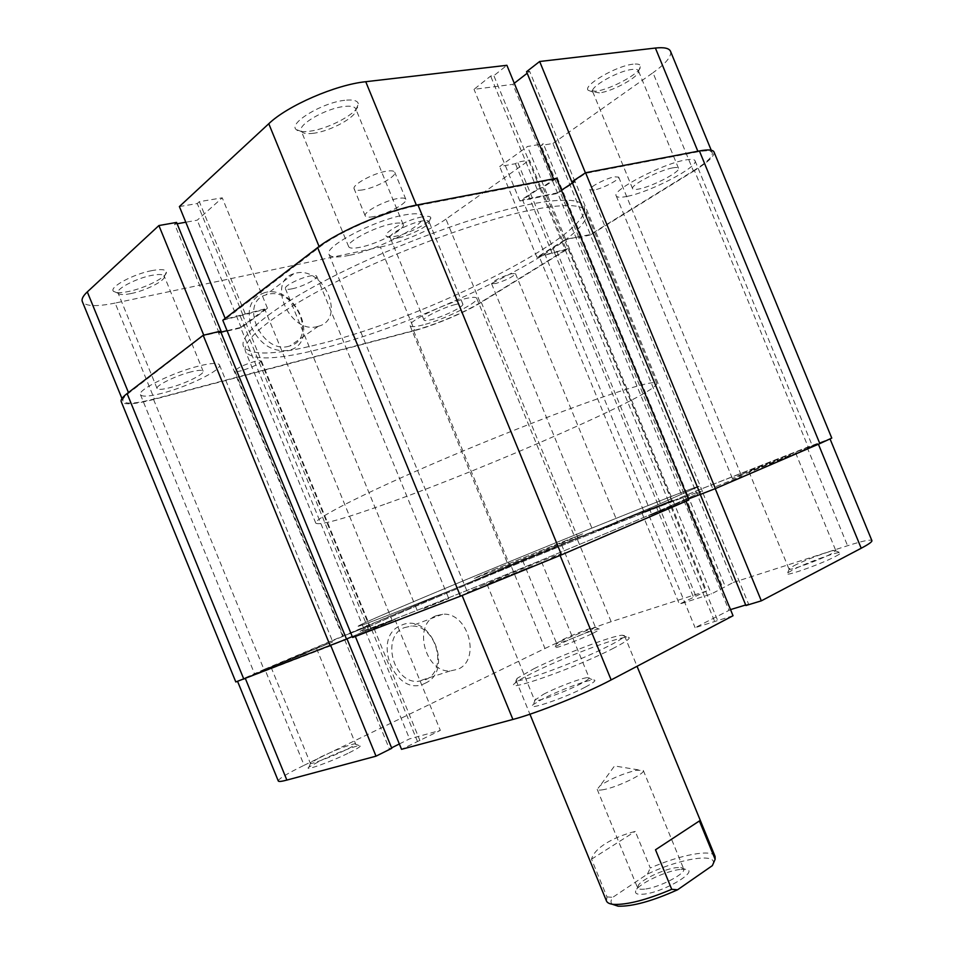 <?xml version="1.0" encoding="UTF-8"?>
<svg xmlns="http://www.w3.org/2000/svg" width="954" height="954" viewBox="0 0 954 954"><rect width="100%" height="100%" fill="white"/><g stroke="black" fill="none" stroke-linecap="round" stroke-linejoin="round"><path stroke-width="0.72" stroke-dasharray="4.77 3.58" d="M679.892 869.464C666.631 870.966 642.185 882.08 636.831 889.068C633.778 893.147 636.044 894.84 643.652 894.16C664.306 892.276 701.083 869.953 685.115 869.273L679.892 869.464M644.618 889.104C640.528 889.557 638.178 889.128 637.57 887.816L638.655 884.752C643.294 878.694 664.699 868.975 676.243 867.651L680.786 867.472L683.696 868.891C686.785 873.28 658.916 887.769 644.618 889.104M603.81 789.59C599.851 790.353 597.645 790.27 597.192 789.34L600.293 785.5C610.703 778.786 622.7 773.706 636.282 770.248L643.306 770.427C645.81 773.408 617.643 787.133 603.81 789.59M386.835 503.533C488.842 467.365 659.751 392.356 656.781 383.353C655.648 380.753 638.822 384.915 606.291 395.827C558.281 412.08 477.918 443.86 414.585 471.789C351.108 499.777 313.854 519.644 315.81 523.197C319.781 525.618 343.464 519.071 386.835 503.533M425.043 596.822C524.7 554.799 697.744 484.823 699.103 486.349L652.083 507.313L461.414 586.054C397.079 612.039 357.881 627.183 358 626.253C360.266 624.5 382.614 614.686 425.043 596.822C524.7 554.799 697.744 484.823 699.103 486.349L652.083 507.313L461.414 586.054C397.079 612.039 357.881 627.183 358 626.253C360.266 624.5 382.614 614.686 425.043 596.822M493.409 569.872L582.691 533.835L565.543 541.431C533.441 555.061 471.765 579.96 474.233 578.327L493.409 569.872L582.691 533.835L565.543 541.431C533.441 555.061 471.765 579.96 474.233 578.327L493.409 569.872M715.106 856.489C712.519 848.678 680.071 854.796 650.294 868.021L635.269 831.387C623.57 834.452 613.684 838.506 605.611 843.539C597.657 848.607 592.959 853.818 591.528 859.184L606.982 896.903L606.494 901.029M612.146 904.201C610.477 902.591 610.679 900.302 612.754 897.332L647.468 874.091C681.55 857.765 720.652 852.053 712.364 865.624M606.982 896.903L612.754 897.332M647.468 874.091L650.294 868.021M655.505 849.775L699.389 820.953M591.528 859.184L635.269 831.387M612.385 648.815C627.827 640.838 632.633 636.962 626.838 637.177C615.831 637.654 562.216 658.045 533.095 672.677C524.14 677.125 518.237 680.536 515.363 682.897C499.705 694.429 574.081 668.587 612.385 648.815M533.942 668.718C561.393 654.981 612.015 635.698 622.223 635.209L624.465 635.638C624.787 637.01 619.468 640.492 608.485 646.073C577.313 662.052 514.802 684.936 515.959 680.142L517.259 678.258L533.942 668.718M349.116 752.778C358.716 747.984 362.115 745.611 359.312 745.658C354.96 745.909 333.828 754.101 320.055 760.863L308.917 767.135C302.8 771.834 330.871 761.852 349.116 752.778M320.532 757.035C336.07 749.784 347.471 745.372 354.721 743.774L355.615 743.929C355.663 744.68 352.384 746.672 345.789 749.916C331.98 756.737 310.11 764.917 310.312 763.212L320.532 757.035M585.339 687.095C594.521 682.182 597.073 679.808 592.994 679.952C586.066 680.309 557.792 691.006 542.48 699.008L533.346 704.505C523.496 711.946 563.969 698.495 585.339 687.095M543.53 694.25C556.874 687.297 581.582 677.936 587.533 677.614L589.167 677.912C589.369 678.771 586.567 680.727 580.771 683.756C565.09 692.067 534.383 703.062 534.634 700.355L543.53 694.25M592.839 633.313C598.718 630.391 600.734 628.96 598.897 628.996C595.332 629.08 573.437 637.439 561.966 643.103L555.288 646.848C550.16 650.664 578.339 640.539 592.839 633.313M562.753 639.597C572.746 634.696 591.838 627.386 594.902 627.303L589.584 631.035C578.386 636.58 556.254 644.821 556.599 643.342L562.753 639.597M835.537 556.385C840.617 553.69 841.977 552.39 839.615 552.485C834.178 552.616 804.651 563.623 792.547 570.015L787.587 572.96C779.835 578.577 819.76 564.84 835.537 556.385M793.871 565.77C804.425 560.236 830.195 550.601 834.845 550.47L835.823 550.649L831.244 553.821C819.307 560.177 788.541 571.267 789.006 569.097L793.871 565.77M425.019 683.279C454.784 670.745 430.421 611.264 401.276 625.311C370.319 636.843 395.731 698.936 425.019 683.279M404.341 627.66L410.78 626.158C435.775 623.511 448.857 670.197 425.627 679.653L417.864 681.406C392.809 683.136 381.075 635.984 404.341 627.66M555.311 547.477L522.673 560.63L555.311 547.477M790.627 455.07L748.985 471.753L790.627 455.07M532.487 566.02L487.029 584.23L532.487 566.02M306.222 653.168L271.115 667.335L306.222 653.168M436.121 615.759L442.632 614.257C467.901 611.693 481.436 659.619 458.015 669.207L450.169 670.96C424.816 672.606 412.629 624.154 436.121 615.759M654.372 512.894C607.865 532.869 527.991 565.949 463.751 591.766C399.38 617.655 360.075 632.562 360.111 631.405C362.281 629.437 384.569 619.468 426.963 601.485C526.501 559.175 699.652 489.45 701.226 491.501C701.452 492.216 685.831 499.347 654.372 512.894C685.831 499.347 701.452 492.216 701.226 491.501C699.652 489.45 526.501 559.175 426.963 601.485C384.569 619.468 362.281 629.437 360.111 631.405C360.075 632.562 399.38 617.655 463.751 591.766C527.991 565.949 607.865 532.869 654.372 512.894M544.972 648.481C563.075 639.657 593.746 627.231 611.144 621.698L706.556 591.039L669.72 501.375L510.724 564.983L544.972 648.481L304.123 765.287L264.807 669.124L510.724 564.983M462.118 595.511L560.07 555.407L685.986 501.184L649.102 515.649L683.935 500.683L715.202 488.603L818.389 444.159L829.992 438.816L807.096 447.319L695.812 491.107L673.083 500.898L641.982 513.109L669.72 501.375M462.094 595.451L355.329 636.425M264.807 669.124L237.522 681.239L245.369 678.556L330.835 645.751L365.37 630.94L394.932 619.563L355.305 636.366M695.812 491.107L733.34 582.429L711.326 593.984L679.379 604.156L706.556 591.039M733.34 582.429L847.581 545.724C862.535 540.966 870.644 539.26 871.896 540.62M745.694 604.991L748.58 604.109L745.909 605.516M733.042 615.735L695.108 627.684L730.525 609.594M399.344 743.965L409.552 738.873L440.319 730.394L401.539 749.319M391.784 748.294L389.375 748.95L391.593 747.841M278.294 780.992C278.461 778.858 287.071 773.622 304.123 765.287M374.04 628.483L419.963 740.638M371.607 629.413L417.423 741.33M394.932 619.563L440.319 730.394M365.37 630.94L409.552 738.873M344.68 639.752L389.375 748.95M703.015 493.242L748.58 604.109M683.935 500.683L728.88 610.083M649.102 515.649L695.108 627.684M668.158 508.232L714.808 621.805M671.044 506.991L717.599 620.338M656.412 506.968L693.451 597.132M658.88 506.002L695.979 596.322M641.982 513.109L679.379 604.156M673.083 500.898L711.326 593.984M687.524 494.732L725.398 586.913M684.96 495.746L722.762 587.747M151.877 270.614C133.369 274.001 108.792 287.309 113.443 291.28C115.291 293.057 120.18 293.164 128.134 291.578C145.008 288.287 167.403 276.887 166.401 272.009C165.841 269.398 160.999 268.933 151.877 270.614M130.996 293.558C124.068 294.941 119.822 294.858 118.248 293.319L118.022 292.938C115.553 289.122 136.279 278.27 151.674 275.384C159.008 274.001 163.194 274.239 164.219 276.1L164.327 276.529C165.233 280.726 145.688 290.672 130.996 293.558M422.002 216.904C407.06 219.587 382.292 233.014 386.287 236.151C387.348 237.248 390.305 237.307 395.147 236.33C408.992 233.694 431.792 221.9 430.767 217.81C430.481 216.164 427.559 215.854 422.002 216.904M398.033 237.963C393.811 238.822 391.247 238.774 390.341 237.82L390.186 237.57C387.98 234.481 408.908 223.403 421.418 221.113C425.878 220.255 428.394 220.41 428.978 221.566L429.05 221.865C429.98 225.371 410.077 235.65 398.033 237.963M344.68 100.313C322.524 102.543 288.633 122.994 295.99 129.362C298.018 131.533 302.585 132.153 309.704 131.199C329.547 128.826 359.885 112.047 358.37 104.058C357.845 100.623 353.278 99.371 344.68 100.313M313.544 133.262C307.355 134.085 303.396 133.56 301.655 131.676L301.237 130.972C297.35 124.807 325.767 108.41 344.024 106.49C350.714 105.715 354.626 106.502 355.759 108.851L355.949 109.65C357.333 116.519 330.835 131.163 313.544 133.262M633.062 64.192C616.296 65.778 582.322 85.729 588.213 90.296L595.69 91.238C611.073 89.521 641.935 72.432 640.516 66.243C640.277 64.335 637.797 63.644 633.062 64.192M599.434 92.896L592.708 91.691C589.465 87.1 618.037 70.823 632.001 69.451C635.662 69.01 637.797 69.427 638.381 70.703L638.488 71.18C639.764 76.487 612.826 91.381 599.434 92.896M265.009 292.52C250.485 297.755 245.989 309.406 251.522 327.496C260.466 344.764 272.844 352.372 288.68 350.345C320.735 343.488 296.42 284.161 265.009 292.52M289.074 346.195C262.111 354.661 238.5 302.74 265.784 294.917L267.835 294.333C295.549 286.868 317.706 339.04 289.777 345.992L289.074 346.195M191.134 371.845C176.061 375.518 155.097 385.833 157.1 388.528C158.006 389.876 162.144 389.626 169.514 387.765C184.516 384.009 204.955 373.968 203.13 371.189C202.32 369.854 198.313 370.08 191.134 371.845M392.13 223.796C374.397 227.004 345.515 242.304 348.663 246.669C349.617 248.434 353.493 248.624 360.278 247.253C377.927 243.854 406.01 229.055 403.184 224.488C402.326 222.783 398.641 222.556 392.13 223.796M672.498 167.904C658.94 170.289 629.926 185.517 632.609 188.725C633.086 189.691 635.209 189.786 638.953 189.011C652.488 186.483 680.882 171.66 678.509 168.262C678.067 167.332 676.064 167.212 672.498 167.904M455.607 304.457C443.36 307.403 422.181 317.897 424.017 320.067C424.518 320.914 427.01 320.771 431.518 319.626C443.741 316.609 464.491 306.341 462.833 304.087C462.38 303.241 459.971 303.372 455.607 304.457M317.61 326.471C290.326 334.866 266.071 281.466 293.701 273.75L295.776 273.166C323.823 265.832 346.576 319.423 318.326 326.268L317.61 326.471M530.078 210.238C564.279 203.5 583.025 204.049 586.316 211.871C596.488 238.405 429.145 321.796 323.215 348.222C278.27 359.861 252.405 360.994 245.583 351.621C240.587 340.626 274.573 312.9 336.631 281.585C398.545 250.306 479.671 220.589 530.078 210.238M527.789 204.681C562.049 198.062 580.855 198.742 584.206 206.732C594.592 233.79 427.356 317.432 321.307 343.559C276.326 355.091 250.377 356.057 243.485 346.481C238.381 335.259 272.284 307.295 334.294 275.885C396.16 244.51 477.322 214.841 527.789 204.681C562.049 198.062 580.855 198.742 584.206 206.732C594.592 233.79 427.356 317.432 321.307 343.559C276.326 355.091 250.377 356.057 243.485 346.481C238.381 335.259 272.284 307.295 334.294 275.885C396.16 244.51 477.322 214.841 527.789 204.681M362.758 189.87C357.798 190.705 354.936 190.383 354.161 188.892C351.597 185.04 373.145 173.187 386.465 171.207C391.271 170.444 394.026 170.79 394.741 172.245C397.126 176.216 376.019 187.783 362.758 189.87M373.718 216.606C368.793 217.524 365.966 217.285 365.239 215.914C362.806 212.384 384.438 200.722 397.663 198.527C402.433 197.681 405.164 197.931 405.832 199.267C408.085 202.916 386.895 214.304 373.718 216.606M203.751 335.152L128.695 393.155C124.211 396.637 122.303 399.249 122.983 401.014C125.403 404.389 135.85 403.697 154.333 398.951L115.136 303.062L380.36 247.038L414.513 330.334L154.333 398.951M553.547 178.863L553.797 179.459L416.624 205.754C387.384 211.013 339.135 231.643 319.399 247.253L225.454 319.125L267.466 308.273L241.267 327.771L219.158 333.029L220.756 331.825M552.95 143.47L652.977 72.742L693.343 170.861L590.371 234.529L552.95 143.47L541.049 145.473L543.351 143.839L527.502 146.499L499.657 166.521L515.422 163.718L517.64 162.144L529.506 160.045L566.235 249.459L480.22 302.645L445.947 219.122L529.506 160.045M414.513 330.334C434.118 325.254 464.586 312.423 480.22 302.645M566.235 249.459L536.935 257.306L565.639 239.335L590.371 234.529M693.343 170.861C706.783 162.454 713.091 156.444 712.292 152.807C711.267 150.565 706.532 150.231 698.078 151.793L585.625 173.354L572.173 182.321M572.197 182.381L575.035 181.82L557.673 193.388L519.87 200.984L537.126 189.25L540.262 188.642L553.797 179.459M220.672 331.61L203.929 335.593M115.136 303.062C96.271 306.89 85.335 306.389 82.33 301.571M177.122 223.761L174.618 224.202L176.573 222.425M179.388 206.565L197.275 203.548L199.314 201.676L222.246 197.824L197.228 220.195L185.791 222.222M514.278 83.26L512.882 84.346L474.019 89.342L490.642 76.07L493.862 75.688L506.896 65.301M526.548 71.705L529.637 71.335L527.18 73.243M670.519 51.301C671.866 56.25 666.011 63.393 652.977 72.742M445.947 219.122C430.779 230.009 400.358 242.936 380.36 247.038M225.454 319.125L225.18 318.433M581.117 235.745L543.351 143.839M578.744 237.224L541.049 145.473M565.639 239.335L527.502 146.499M536.935 257.306L499.657 166.521M552.354 253.633L515.422 163.718M554.644 252.214L517.64 162.144M537.126 189.25L490.642 76.07M540.262 188.642L493.862 75.688M519.87 200.984L474.019 89.342M557.673 193.388L512.882 84.346M575.035 181.82L529.637 71.335M219.158 333.029L174.618 224.202M241.267 327.771L197.228 220.195M267.466 308.273L222.246 197.824M245.083 313.449L199.314 201.676M242.924 315.07L197.275 203.548M273.452 665.797L254.694 674.132L332.791 641.875L273.452 665.797M162.025 393.286C149.253 396.542 142.063 396.995 140.441 394.658C136.887 390.091 173.211 372.215 199.136 365.954C211.347 362.985 218.12 362.627 219.456 364.905C222.497 369.723 187.711 386.799 162.025 393.286M484.274 584.599L467.472 592.279C465.564 593.901 518.034 572.901 545.855 560.88L561.119 553.857C562.001 552.64 512.071 572.638 484.274 584.599M349.307 255.338C337.489 257.771 330.716 257.461 329.011 254.408C323.406 247.014 373.503 220.446 403.995 215.055C415.002 213.004 421.215 213.422 422.634 216.319C427.285 224.273 379.525 249.399 349.307 255.338M741.616 474.305L732.41 478.514C730.43 479.957 782.912 458.934 804.091 449.775L812.391 445.959C813.38 444.898 762.89 465.147 741.616 474.305M627.327 196.333C620.78 197.705 617.071 197.55 616.224 195.88C611.442 190.478 661.635 164.088 684.912 160.081C690.923 158.948 694.297 159.163 695.025 160.737C698.924 166.712 650.533 191.921 627.327 196.333M520.073 561.31L575.489 538.986L520.073 561.31M423.123 324.909C415.312 326.912 410.959 327.186 410.077 325.708C406.833 322.058 443.443 303.885 464.479 298.864C471.884 297.052 475.963 296.849 476.714 298.268C479.457 302.203 444.075 319.685 423.123 324.909M597.204 530.674L617.643 522.446L597.204 530.674M495.758 283.517L491.56 283.672C493.862 280.5 500.48 277.185 511.392 273.738L515.482 273.619C513.18 276.779 506.598 280.082 495.758 283.517M716.072 486.504L741.675 476.249L716.072 486.504M594.211 190.013L589.918 189.763C588.248 187.616 605.814 178.338 614.519 176.812L618.681 177.086C620.231 179.304 602.904 188.427 594.211 190.013M423.695 608.569L448.762 598.516L423.695 608.569M292.663 288.692C288.382 289.611 285.95 289.575 285.377 288.561C283.743 286.236 299.353 278.163 309.609 276.064C313.806 275.181 316.168 275.241 316.704 276.231C318.242 278.616 302.895 286.546 292.663 288.692M349.045 633.921L369.186 625.8L349.045 633.921M241.338 370.736C237.498 371.714 235.352 371.845 234.899 371.142C236.664 368.22 243.21 365 254.539 361.494C258.319 360.54 260.418 360.421 260.836 361.125C259.083 364.034 252.583 367.242 241.338 370.736M577.814 537.519L671.878 500.492L568.381 248.553L481.305 302.358L577.814 537.519L509.794 565.34L235.805 681.955M481.305 302.358C465.194 312.435 433.855 325.636 413.654 330.871L153.582 399.511C134.514 404.413 123.734 405.128 121.23 401.646M346.517 639.108L344.191 640.003L346.481 639.025M220.493 331.181L218.442 332.719L344.191 640.003M352.264 636.568L364.917 631.166L240.599 327.449L227.064 330.668M218.442 332.719L220.887 332.147M222.795 320.258L264.854 309.382L392.309 620.637L364.917 631.166M264.854 309.382L240.599 327.449M242.435 314.582L371.38 629.568L392.309 620.637M240.289 316.191L368.948 630.499L371.38 629.568M352.622 637.463L368.948 630.499M688.74 500.051L651.785 514.552L522.542 199.851L539.845 188.093L670.889 507.123M556.54 178.291L542.969 187.485L673.774 505.882M542.969 187.485L539.845 188.093M561.453 190.24L557.577 192.815L684.066 500.683L651.785 514.552M557.577 192.815L522.542 199.851M571.971 181.82L574.976 181.224L703.181 493.218L700.379 494.315M688.311 499.025L684.066 500.683M574.976 181.224L572.424 182.929M700.427 494.41L703.181 493.218M831.769 438.089L695.681 491.131L672.987 500.898L565.71 239.74L581.165 236.163L687.405 494.744M714.021 151.996C714.844 155.752 708.321 161.965 694.464 170.635L808.121 446.877M694.464 170.635L590.407 234.934L695.681 491.131M590.407 234.934L578.792 237.629L684.841 495.746M578.792 237.629L581.165 236.163M568.381 248.553L539.117 256.387L644.177 512.215L672.987 500.898M539.117 256.387L565.71 239.74M554.512 252.727L658.582 506.085L644.177 512.215M556.802 251.307L661.05 505.107L658.582 506.085M671.878 500.492L661.05 505.107M611.144 621.698L576.776 537.949M807.096 447.319L847.581 545.724M128.444 392.535L128.695 393.155M416.361 205.11L416.624 205.754M319.399 247.253L319.089 246.502M153.582 399.511L263.948 669.446M413.654 330.871L509.794 565.34M638.655 884.752L636.831 889.068M638.405 769.866L614.531 765.955L600.293 785.5M597.192 789.34L637.57 887.816M656.781 383.353L586.316 211.871M624.465 635.638L637.045 666.286M515.959 680.142L529.935 714.212M315.81 523.197L245.583 351.621M643.306 770.427L683.696 868.891M680.786 867.472L685.115 869.273M622.223 635.209L626.838 637.177M354.721 743.774L359.312 745.658M587.533 677.614L592.994 679.952M594.902 627.303L598.897 628.996M834.845 550.47L839.615 552.485M561.548 544.686L595.487 627.422M795.564 452.792L835.823 550.649M541.562 561.846L589.167 677.912M316.597 648.553L355.615 743.929M442.632 614.257L410.78 626.158M450.169 670.96L417.864 681.406M271.115 667.335L310.312 763.212M487.029 584.23L534.634 700.355M748.985 471.753L789.006 569.097M522.673 560.63L556.599 643.342M789.566 568.31L787.587 572.96M556.933 642.841L555.288 646.848M535.588 698.984L533.346 704.505M310.849 762.461L308.917 767.135M517.259 678.258L515.363 682.897M118.248 293.319L113.443 291.28M390.341 237.82L386.287 236.151M301.655 131.676L295.99 129.362M592.959 92.085L588.213 90.296M157.1 388.528L118.022 292.938M348.663 246.669L301.237 130.972M632.609 188.725L592.708 91.691M424.017 320.067L390.186 237.57M293.701 273.75L265.784 294.917M365.239 215.914L354.161 188.892M405.832 199.267L394.741 172.245M318.326 326.268L289.777 345.992M462.833 304.087L428.978 221.566M678.509 168.262L638.381 70.703M403.184 224.488L355.759 108.851M203.13 371.189L164.219 276.1M121.969 398.545L122.983 401.014M711.231 150.231L712.292 152.807M638.488 71.18L640.516 66.243M355.949 109.65L358.37 104.058M429.05 221.865L430.767 217.81M164.327 276.529L166.401 272.009M140.441 394.658L254.694 674.132M329.011 254.408L467.472 592.279M616.224 195.88L732.41 478.514M410.077 325.708L508.744 566.342M491.56 283.672L593.603 532.284M589.918 189.763L712.543 488.126M285.377 288.561L417.578 611.347M234.899 371.142L343.464 636.413M260.836 361.125L369.186 625.8M316.704 276.231L448.762 598.516M618.681 177.086L741.675 476.249M515.482 273.619L617.643 522.446M476.714 298.268L575.489 538.986M695.025 160.737L812.391 445.959M422.634 216.319L561.119 553.857M219.456 364.905L332.791 641.875"/><path stroke-width="1.43" d="M529.935 714.212L606.494 901.029C607.281 902.889 609.666 904.01 613.66 904.392C627.267 904.929 646.621 899.908 671.723 889.307L655.505 849.775L699.389 820.953L715.13 859.304L715.106 856.489L637.045 666.286M671.723 889.307L677.567 889.784L712.364 865.624L715.13 859.304M677.567 889.784C652.238 901.148 632.407 906.622 618.061 906.181L612.146 904.201M830.087 439.031L871.896 540.62C872.254 541.741 868.689 544.281 861.212 548.24L761.328 600.841L715.214 488.639M355.329 636.425L401.539 749.319L512.906 719.447L462.118 595.511M700.26 494.422L745.909 605.516L761.328 600.841M730.525 609.594L745.694 604.991M685.998 501.232L733.042 615.735L611.156 679.916C585.351 693.689 536.565 713.294 512.906 719.447M391.593 747.841L399.344 743.965M245.369 678.556L286.868 780.086L376.019 756.164L391.784 748.294L346.994 638.858M286.868 780.086C281.525 781.505 278.675 781.803 278.294 780.992L237.606 681.454M376.019 756.164L330.859 645.786M121.969 398.545L82.33 301.571C81.376 299.139 83.034 295.907 87.303 291.9L158.901 225.549L203.751 335.152M225.18 318.433L179.388 206.565L268.778 123.722C287.5 105.655 335.605 84.763 365.74 81.71L506.896 65.301L553.547 178.863M221.209 331.491L176.573 222.425L158.901 225.549M185.791 222.222L177.122 223.761M527.18 73.243L514.278 83.26M585.422 172.841L539.654 61.497L526.548 71.705L572.042 182.417M539.654 61.497L655.386 48.046C664.091 47.104 669.136 48.189 670.519 51.301L711.231 150.231M203.178 335.283L127.097 393.573C122.482 397.138 120.526 399.833 121.23 401.646L235.805 681.955L346.517 639.108L220.493 331.181L203.178 335.283L330.322 646.013M346.481 639.025L352.264 636.568M220.887 332.147L227.064 330.668M417.9 204.812C387.765 210.226 337.943 231.524 317.622 247.611L222.795 320.258L352.622 637.463L460.448 596.155L561.512 554.846L688.74 500.051L556.54 178.291L417.9 204.812L561.512 554.846M700.379 494.315L688.311 499.025M572.424 182.929L561.453 190.24M571.971 181.82L700.427 494.41L715.393 488.579L585.577 172.734L571.971 181.82M585.577 172.734L699.413 150.959L819.832 443.598L715.393 488.579M819.832 443.598L831.769 438.089L714.021 151.996C712.972 149.695 708.106 149.349 699.413 150.959M861.212 548.24L818.401 444.206M560.093 555.455L611.156 679.916M87.303 291.9L128.444 392.535M365.74 81.71L416.361 205.11M697.851 151.257L655.386 48.046M319.089 246.502L268.778 123.722M127.097 393.573L243.83 679.153M317.622 247.611L460.448 596.155M618.061 906.181L613.66 904.392"/></g></svg>
